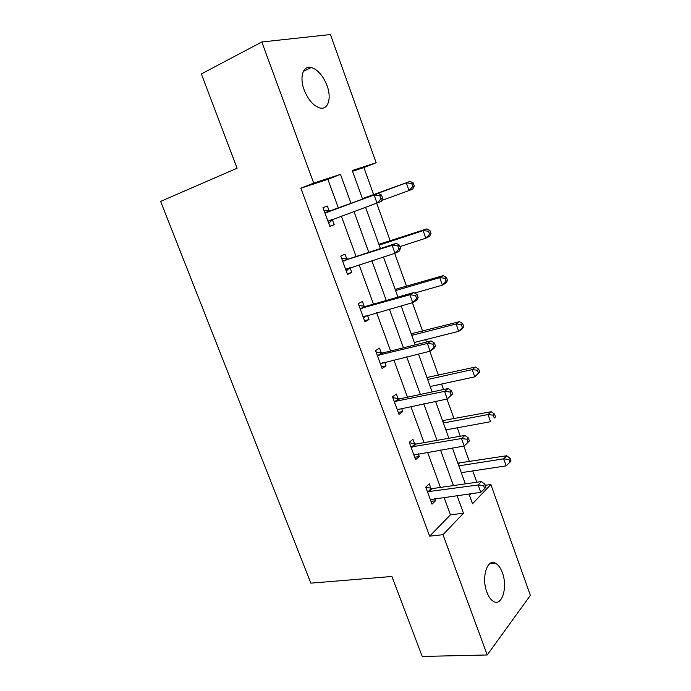 <?xml version="1.0" encoding="UTF-8"?>
<svg xmlns="http://www.w3.org/2000/svg" width="691" height="691" viewBox="0 0 691 691"><rect width="100%" height="100%" fill="white"/><g stroke="black" fill="none" stroke-linecap="round" stroke-linejoin="round"><path stroke-width="1.04" d="M486.879 592.144C481.204 577.65 487.241 558.19 495.456 563.182C498.263 564.694 500.569 567.872 502.357 572.709C507.894 586.806 502.167 606.62 493.633 601.507C490.904 599.995 488.658 596.877 486.879 592.144M304.152 89.899C299.22 76.969 303.176 65.144 311.33 67.485C317.877 69.687 323.12 75.742 327.05 85.658C331.879 98.433 328.052 110.413 319.605 107.882C313.256 105.697 308.108 99.703 304.152 89.899M485.263 485.298L490.86 484.512L530.377 595.366L487.224 654.973L422.218 656.45L391.892 576.475L310.855 583.152L160.623 201.401L237.099 168.207L201.349 73.937L261.811 41.978L330.436 34.55L376.146 162.739L352.272 170.522L362.628 199.198M373.71 194.853L363.915 167.55L376.146 162.739M476.807 482.223L472.756 470.934M469.422 461.648L463.842 446.092M460.301 436.228L457.278 427.807M454.047 418.789L446.965 399.053M443.544 389.508L441.584 384.041M438.448 375.308L429.819 351.261M426.52 342.054L425.647 339.635M422.624 331.188L412.406 302.71M406.558 286.411L394.699 253.364M390.26 240.978L376.707 203.214M363.915 167.55L352.548 171.264M469.457 495.309L471.055 493.668M338.417 208.138L327.897 179.332L300.861 188.177L429.647 536.156L450.437 514.83L444.045 497.339M440.426 487.431L427.574 452.242M424.067 442.646L410.851 406.463M407.465 397.178L393.87 359.968M390.605 351.011L376.63 312.747M373.477 304.126L359.104 264.783M356.09 256.508L341.311 216.05M329.218 211.075L327.379 206.048L322.973 207.671L329.849 226.372L334.202 224.635L332.362 219.634M346.839 259.09L345.025 254.141L340.767 256.067L347.538 274.482L351.736 272.444L350 267.702M364.183 306.363L362.395 301.492L358.292 303.712L364.952 321.842L369.003 319.51L367.465 315.321M381.259 352.92L379.506 348.117L375.541 350.622L382.106 368.476L386.01 365.859L384.671 362.196M398.085 398.759L396.349 394.034L392.523 396.824L398.992 414.401L402.758 411.508L401.601 408.364M414.652 443.916L412.942 439.26L409.253 442.318L415.619 459.627L419.256 456.475L418.288 453.823M430.968 488.399L429.284 483.812L425.734 487.129L432.005 504.18L435.511 500.768L434.717 498.6M487.224 654.973L443 534.696L463.471 513.232L457.062 495.568M429.647 536.156L443 534.696M300.861 188.177L313.697 183.089L261.811 41.978M351.054 203.474L340.49 174.365L313.697 183.089M453.434 485.574L440.538 450.048M437.023 440.357L423.764 403.812M420.361 394.44L406.723 356.858M403.44 347.815L389.413 309.162M386.252 300.455L371.827 260.706M368.795 252.345L353.956 211.463M468.973 493.953L472.506 503.756L490.86 484.512M365.539 207.265L380.421 248.535M383.47 256.966L397.938 297.087M401.108 305.88L415.187 344.878M418.478 354.008L432.16 391.935M435.572 401.393L448.874 438.258M452.398 448.027L465.328 483.873M327.897 179.332L340.49 174.365M450.437 514.83L463.471 513.232M322.982 207.697L327.379 206.048M329.788 226.216L334.202 224.635M347.305 273.843L351.736 272.444M364.554 320.745L369.003 319.51M381.536 366.93L386.01 365.859M398.258 412.423L402.758 411.508M414.738 457.235L419.256 456.475M430.968 501.372L435.511 500.768M382.641 198.239L381.475 195L379.8 195.639L380.966 198.887L382.641 198.239L381.216 201.461L328 221.336M380.966 198.887L377.018 203.102L374.107 194.992L378.322 193.402L330.687 210.997L324.027 210.522M324.83 212.724L374.107 194.992L379.8 195.639M332.907 219.099L328.761 223.4M381.475 195L378.322 193.402M381.639 200.494L409.012 190.552L406.299 182.847L410.083 181.413L362.412 198.628M411.698 183.46L412.777 186.544L414.28 185.957L413.201 182.882L411.698 183.46L406.299 182.847L363.768 198.533M414.28 185.957L412.777 189.075L409.012 190.552L412.777 186.544M410.083 181.413L413.201 182.882M400.555 248.345L399.415 245.158L397.8 245.936L398.94 249.131L400.555 248.345L399.044 251.291L395.01 253.269L345.716 269.525M398.94 249.131L395.01 253.269L392.151 245.279L396.211 243.362L348.307 259.056L341.622 258.399M342.598 261.043L392.151 245.279L397.8 245.936M349.611 267.823L346.286 271.071M399.415 245.158L396.211 243.362M418.176 297.657L417.062 294.521L415.507 295.42L416.63 298.564L418.176 297.657L416.595 300.326L412.717 302.623L363.164 316.962M416.63 298.564L412.717 302.623L409.901 294.763L413.805 292.526L365.651 306.381L358.957 305.534M360.089 308.618L409.901 294.763L415.507 295.42M366.083 315.709L363.552 318.015M417.062 294.521L413.805 292.526M399.925 246.601L425.829 238.196L423.151 230.613L426.796 228.885L378.91 244.338M428.506 231.226L429.577 234.266L431.029 233.567L429.957 230.535L428.506 231.226L423.151 230.613L379.195 245.141M431.029 233.567L429.457 236.426L425.829 238.196L429.577 234.266M426.796 228.885L429.957 230.535M414.695 293.07L442.378 285.124L439.744 277.652L443.259 275.631L395.157 289.374M445.064 278.274L446.118 281.263L447.518 280.442L446.464 277.462L445.064 278.274L439.744 277.652L395.598 290.583M447.518 280.442L445.876 283.06L442.378 285.124L446.118 281.263M443.259 275.631L446.464 277.462M435.529 346.174L434.423 343.09L432.929 344.118L434.034 347.21L435.529 346.174L433.87 348.592L430.139 351.183L380.335 363.673M434.034 347.21L430.139 351.183L427.366 343.453L431.124 340.905L382.736 352.971L376.025 351.952M377.312 355.45L427.366 343.453L432.929 344.118M382.27 362.775L380.551 364.243M434.423 343.09L431.124 340.905M452.596 393.93L451.517 390.899L450.074 392.039L451.163 395.088L452.596 393.93L447.284 398.983L397.247 409.668M451.163 395.088L447.284 398.983L444.555 391.374L448.165 388.532L399.562 398.862L392.834 397.671M394.276 401.575L444.555 391.374L450.074 392.039M398.154 409.089L397.29 409.78M451.517 390.899L448.165 388.532M469.405 440.944L468.334 437.947L466.952 439.208L468.032 442.214L469.405 440.944L464.162 446.032L413.909 454.972M468.032 442.214L464.162 446.032L461.476 438.543L464.948 435.408L416.137 444.054L409.392 442.698M410.972 446.999L461.476 438.543L466.952 439.208M468.334 437.947L464.948 435.408M414.324 342.486L458.686 331.335L456.095 323.975L459.472 321.678L411.171 333.762M461.372 324.597L462.409 327.543L463.756 326.618L462.72 323.673L461.372 324.597L456.095 323.975L411.75 335.368M463.756 326.618L462.054 328.994L458.686 331.335L462.409 327.543M459.472 321.678L462.72 323.673M430.208 386.511L474.743 376.854L472.186 369.607L475.451 367.042L426.96 377.511M477.438 370.229L478.457 373.131L479.753 372.095L478.733 369.201L477.438 370.229L472.186 369.607L427.677 379.497M479.753 372.095L474.743 376.854L478.457 373.131M475.451 367.042L478.733 369.201M445.859 429.897L490.567 421.7L488.045 414.557L491.18 411.724L442.516 420.629M493.262 415.187L494.264 418.046L495.507 416.898L494.506 414.047L493.262 415.187L488.045 414.557L443.363 422.987M495.507 416.898L494.264 418.046M491.18 411.724L494.506 414.047M461.286 472.67L506.158 465.872L503.67 458.841L506.684 455.758L457.848 463.134M508.844 459.472L509.837 462.288L511.029 461.044L510.044 458.228L508.844 459.472L503.67 458.841L458.833 465.855M509.837 462.288L506.158 465.872M506.684 455.758L510.044 458.228M427.427 491.733L478.129 484.978L480.772 492.355L430.312 499.593M425.786 487.077L432.454 488.572L481.463 481.558L478.129 484.978L483.57 485.643L484.624 488.597L485.954 487.215L484.901 484.27L483.57 485.643M484.901 484.27L481.463 481.558M480.772 492.355L484.624 488.597M325.271 212.776L329.659 211.126M326.299 212.647L330.687 210.997M328.303 221.016L332.665 219.315M343.038 261.103L347.279 259.151M344.075 261.017L348.307 259.056M346.027 269.222L347.616 268.462M360.529 308.687L364.623 306.433M361.566 308.627L365.651 306.381M363.475 316.677L364.312 316.202M380.266 244.286L379.083 244.83M396.513 289.365L395.382 289.987M377.752 355.537L381.7 352.997M378.798 355.511L382.736 352.971M380.646 363.406L381.078 363.12M394.716 401.67L398.526 398.854M395.762 401.678L399.562 398.862M411.421 447.103L415.092 444.019M412.467 447.137L416.137 444.054M412.536 333.788L411.439 334.496M428.325 377.571L427.263 378.357M443.881 420.724L442.862 421.588M459.221 463.264L458.237 464.197M427.867 491.854L431.409 488.511M428.921 491.914L432.454 488.572M495.456 563.182L489.781 563.666M311.33 67.485L303.366 71.372"/></g></svg>
